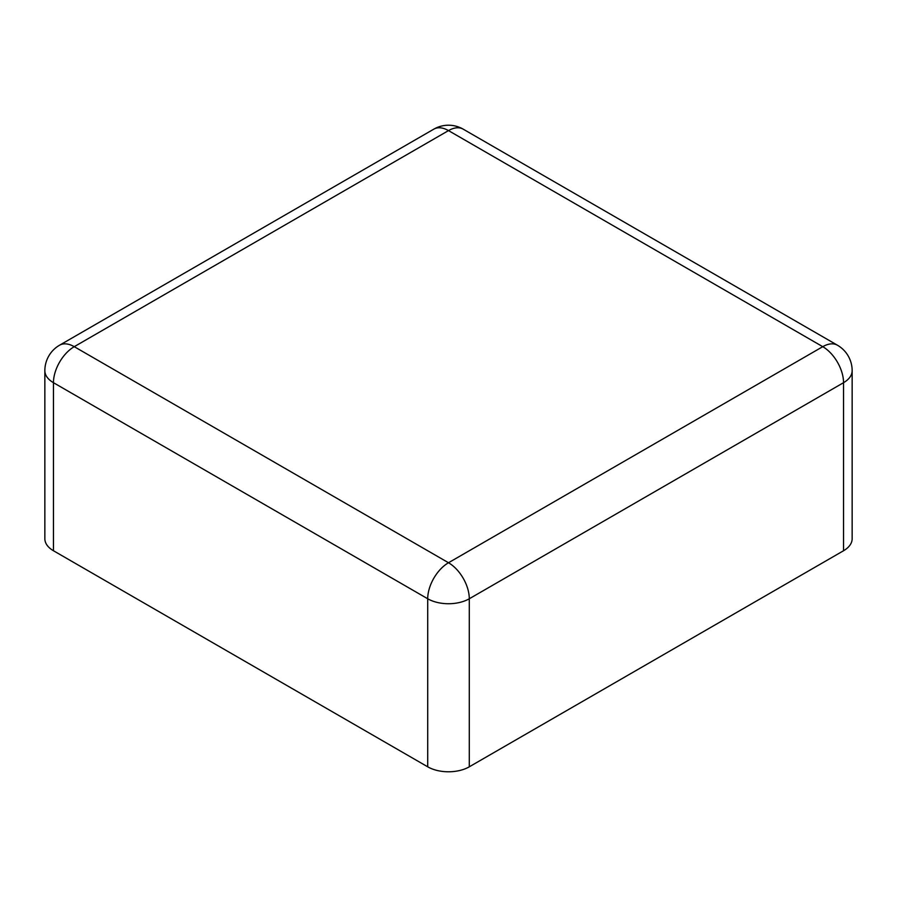 <?xml version="1.0" encoding="UTF-8"?>
<svg xmlns="http://www.w3.org/2000/svg" width="897" height="897" viewBox="0 0 897 897"><rect width="100%" height="100%" fill="white"/><g stroke="black" fill="none" stroke-linecap="round" stroke-linejoin="round"><path stroke-width="1.35" d="M852.15 370.685L852.15 538.738A29.399 16.976 180 0 1 843.539 550.747L469.288 766.812L469.288 598.759L843.539 382.694A29.399 16.976 0 0 0 852.15 370.685A29.399 29.399 0 0 0 837.45 345.222L463.2 129.157A29.399 29.399 0 0 0 433.8 129.157L59.55 345.222A29.399 29.399 0 0 0 44.85 370.685A29.399 16.976 0 0 0 53.461 382.694L427.712 598.759A29.399 16.976 0 0 0 469.288 598.759A29.399 16.976 60 0 0 448.5 562.744L822.751 346.679A29.399 16.976 -60 0 1 837.45 345.222M44.85 370.685L44.85 538.738A29.399 16.976 180 0 0 53.461 550.747L427.712 766.812A29.399 16.976 0 0 0 469.288 766.812M843.539 550.747L843.539 382.694A29.399 16.976 60 0 0 822.751 346.679L448.5 130.603A29.399 16.976 -60 0 1 463.2 129.157M433.8 129.157A29.399 16.976 -120 0 1 448.5 130.603L74.249 346.679L448.5 562.744A29.399 16.976 120 0 0 427.712 598.759L427.712 766.812M53.461 550.747L53.461 382.694A29.399 16.976 120 0 1 74.249 346.679A29.399 16.976 -120 0 0 59.55 345.222"/></g></svg>
